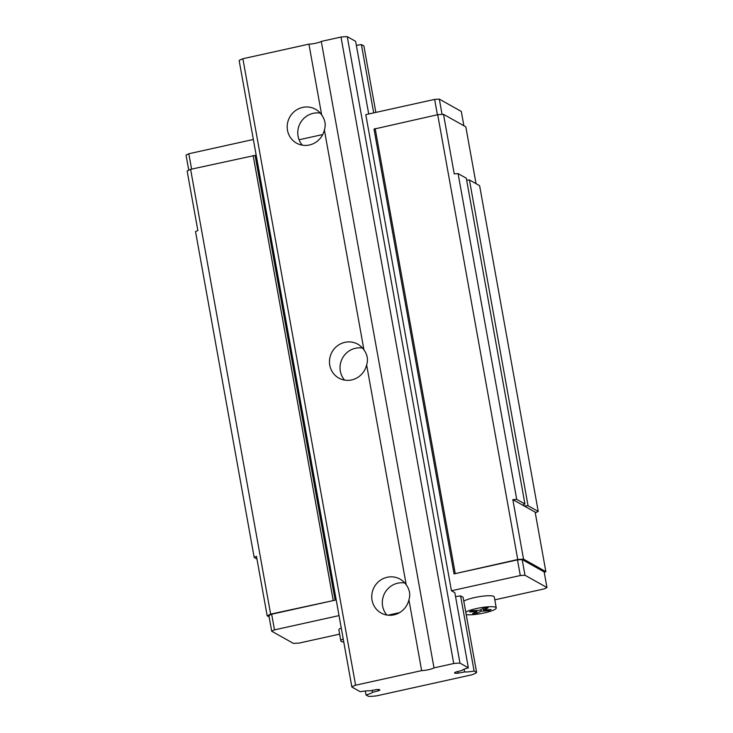 <?xml version="1.0" encoding="UTF-8"?>
<svg xmlns="http://www.w3.org/2000/svg" width="733" height="733" viewBox="0 0 733 733"><rect width="100%" height="100%" fill="white"/><g stroke="black" fill="none" stroke-linecap="round" stroke-linejoin="round"><path stroke-width="1.1" d="M404.836 583.001A19.415 18.655 -60.7 0 0 384.871 592.86A19.415 18.655 -60.7 0 0 386.877 615.033M406.21 584.787A19.415 18.655 -60.7 0 0 400.062 579.125A19.415 18.655 -60.7 0 0 374.297 586.941A19.415 18.655 -60.7 0 0 381.078 612.99A19.415 18.655 -60.7 0 0 408.913 599.814C410.581 594.674 409.674 589.662 406.21 584.787L366.637 364.887C368.305 359.738 367.407 354.735 363.935 349.861A19.415 18.655 -60.7 0 0 357.796 344.189A19.415 18.655 -60.7 0 0 332.031 352.005A19.415 18.655 -60.7 0 0 338.811 378.063A19.415 18.655 -60.7 0 0 366.637 364.887M362.56 348.074A19.415 18.655 -60.7 0 0 342.595 357.933A19.415 18.655 -60.7 0 0 344.602 380.106M453.718 663.521A16.181 2.923 -10.2 0 1 459.976 663.127L468.36 667.827A12.131 2.19 169.8 0 0 461.909 670.457L455.981 671.978A5.168 0.935 169.8 0 0 454.561 672.912A5.168 0.935 169.8 0 0 458.107 673.169L464.585 671.959A12.131 2.19 169.8 0 0 474.114 671.052L476.615 672.454A15.375 2.776 -10.2 0 1 471.704 674.836L376.753 695.828A15.375 2.776 -10.2 0 1 368.516 696.35L366.005 694.948A12.131 2.19 169.8 0 0 372.465 692.318L378.393 690.798A5.168 0.935 169.8 0 0 379.813 689.854A5.168 0.935 169.8 0 0 376.267 689.606L369.78 690.816A12.131 2.19 169.8 0 0 360.26 691.723L351.877 687.023A16.181 2.923 -10.2 0 1 355.597 685.208L421.649 670.613A8.09 1.457 169.8 0 0 434 667.882L453.718 663.521L341.001 37.044A16.181 2.923 -10.2 0 1 347.259 36.65L355.642 41.35L368.708 113.982M459.976 663.127L347.259 36.65M468.36 667.827L454.836 592.649L451.446 590.752L365.785 114.632L434.642 99.404L439.314 99.111L461.295 111.434L463.87 125.755M458.107 673.169L457.804 671.51M464.585 671.959L464.099 669.211M474.114 671.052L460.59 595.874L463.091 597.276L476.615 672.454M373.683 112.882L361.396 44.576L363.898 45.977L375.846 112.406M356.348 45.29A12.131 2.19 169.8 0 0 361.396 44.576M366.005 694.948L365.3 691.008M372.465 692.318L372.117 690.385M378.393 690.798L378.155 689.478M351.877 687.023L239.15 60.546A16.181 2.923 -10.2 0 1 242.88 58.732L308.932 44.136A8.09 1.457 169.8 0 0 321.283 41.405L341.001 37.044M355.597 685.208L242.88 58.732M421.649 670.613L408.913 599.814M363.935 349.861L324.371 129.952C326.038 124.812 325.131 119.809 321.668 114.934A19.415 18.655 -60.7 0 0 315.52 109.263A19.415 18.655 -60.7 0 0 289.755 117.078A19.415 18.655 -60.7 0 0 296.535 143.137A19.415 18.655 -60.7 0 0 324.371 129.952M321.668 114.934L308.932 44.136M434 667.882L321.283 41.405M320.294 113.139A19.415 18.655 -60.7 0 0 300.328 122.997A19.415 18.655 -60.7 0 0 302.335 145.18M253.352 139.481L188.821 153.747L186.035 155.103L188.757 170.23M322.712 134.551L299.073 139.774M466.206 614.584A16.181 2.923 169.8 0 0 484.376 612.916A16.181 2.923 169.8 0 0 496.241 607.895L494.271 596.928A16.181 2.923 169.8 0 0 481.398 596.35A16.181 2.923 169.8 0 0 463.778 601.124M339.022 615.601L274.49 629.867L271.705 631.223L293.457 643.418L299.266 643.052L339.626 634.127M494.793 599.832L544.179 588.911L546.965 587.554L524.975 575.24L520.302 575.533L451.446 590.752M455.541 596.589A12.131 2.19 169.8 0 0 460.59 595.874M399.604 612.614L387.959 615.189M341.239 627.906A16.181 2.923 169.8 0 0 338.875 629.968L340.845 640.935A16.181 2.923 169.8 0 0 341.331 641.485A16.181 2.923 169.8 0 0 343.777 642.044M546.965 587.554L544.143 571.896L522.162 559.572L517.489 559.865L454.039 573.893L374.004 129.1L437.702 114.705L443.511 114.339L465.821 126.846L476.047 183.681M256.953 558.977L254.168 557.419L195.546 231.646L197.855 230.529L187.144 171.009L190.607 169.332L255.093 155.378L335.118 600.18L271.668 614.208L268.883 615.564L271.705 631.223M269.13 616.902L267.179 615.812L270.642 614.126L335.118 600.18M454.039 573.893L517.736 559.508L523.545 559.142L545.856 571.648L544.243 572.427M545.856 571.648L535.145 512.129L512.834 499.622L516.71 499.384L524.929 503.992A8.09 1.457 169.8 0 0 523.16 505.275A8.09 1.457 169.8 0 0 523.399 505.55A8.09 1.457 169.8 0 0 528.053 505.743L469.441 179.979L479.62 185.678L538.233 511.451L535.282 512.88M443.511 114.339L454.222 173.858L458.088 173.611L466.307 178.22L524.929 503.992M516.71 499.384L458.088 173.611M466.646 180.098A8.09 1.457 169.8 0 0 469.441 179.979M528.053 505.743L538.233 511.451M254.168 557.419L256.468 556.292L267.179 615.812M270.642 614.126L190.607 169.332M333.185 600.3L253.151 155.506M191.588 169.112L188.821 153.747M274.49 629.867L271.668 614.208M437.399 114.779L434.642 99.404M520.302 575.533L517.489 559.865M455.193 573.334L375.159 128.532M517.736 559.508L437.702 114.705M523.545 559.142L512.834 499.622M524.975 575.24L522.162 559.572M442.063 114.43L439.314 99.111M483.597 610.03L491.128 609.554L488.682 610.745L481.15 611.221L476.67 613.402L472.565 613.658L477.046 611.478L469.514 611.954L471.96 610.763L479.492 610.296L483.972 608.115L488.077 607.849L483.597 610.03L483.313 608.436M488.682 610.745L488.499 609.728M481.15 611.221L480.866 609.627M476.67 613.402L476.377 611.808M477.046 611.478L476.862 610.461M496.241 607.895A16.181 2.923 169.8 0 0 483.368 607.318A16.181 2.923 169.8 0 0 465.757 612.092M343.209 638.874A16.181 2.923 169.8 0 0 340.845 640.935"/></g></svg>
